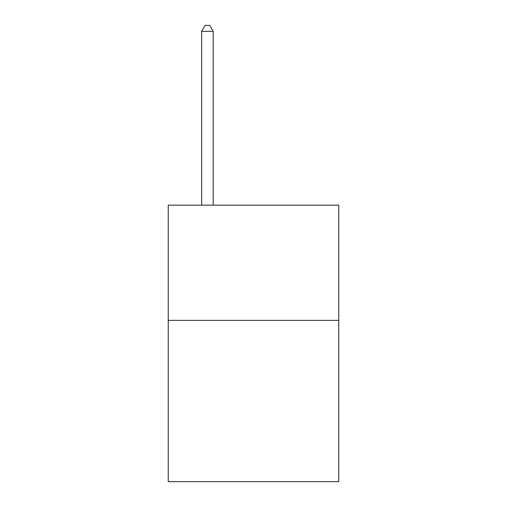 <?xml version="1.0" encoding="UTF-8"?>
<svg xmlns="http://www.w3.org/2000/svg" width="507" height="507" viewBox="0 0 507 507"><rect width="100%" height="100%" fill="white"/><g stroke="black" fill="none" stroke-linecap="round" stroke-linejoin="round"><path stroke-width="0.76" d="M338.752 320.367L338.752 481.65L168.248 481.65L168.248 205.158L338.752 205.158L338.752 320.367L168.248 320.367M213.181 205.158L213.181 31.339L201.659 31.339L201.659 205.158M201.659 31.339L205.113 25.35L209.721 25.35L213.181 31.339"/></g></svg>
